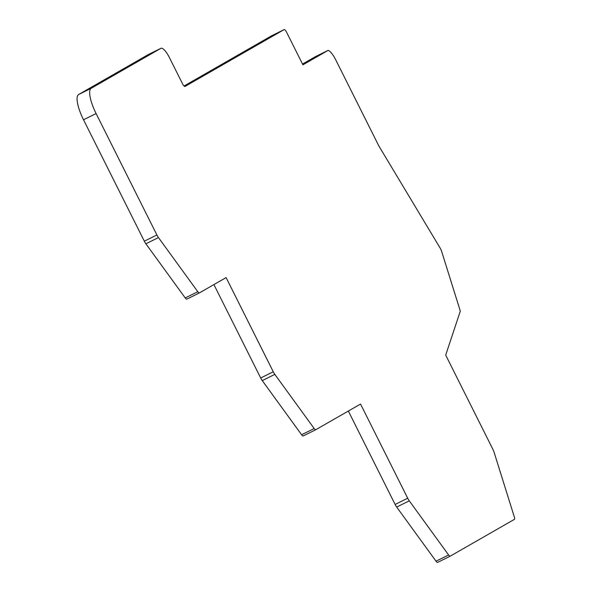 <?xml version="1.0" encoding="UTF-8"?>
<svg xmlns="http://www.w3.org/2000/svg" width="592" height="592" viewBox="0 0 592 592"><rect width="100%" height="100%" fill="white"/><g stroke="black" fill="none" stroke-linecap="round" stroke-linejoin="round"><path stroke-width="0.89" d="M436.03 561.201A3.663 1.036 63.7 0 0 437.614 562.4A3.663 1.036 63.7 0 0 437.643 562.385L450.164 556.191A3.663 1.036 -116.3 0 1 448.61 554.985L436.03 561.201L396.692 507.063L409.272 500.839L448.61 554.985M348.348 411.04L395.123 504.451A6.098 1.732 63.7 0 0 396.692 507.063M213.912 284.589L260.687 377.992A6.098 1.732 63.7 0 0 262.256 380.604L301.594 434.75A3.663 1.036 63.7 0 0 303.178 435.949A3.663 1.036 63.7 0 0 303.208 435.927L315.728 429.74M148.429 54.494A12.195 3.463 63.7 0 0 148.377 54.523A12.195 3.463 63.7 0 0 148.326 54.553L78.625 94.52A24.398 6.926 63.7 0 0 83.524 119.784L144.322 241.181A6.098 1.732 63.7 0 0 145.884 243.793L185.222 297.939A3.663 1.036 63.7 0 0 186.813 299.138A3.663 1.036 63.7 0 0 186.828 299.123L199.371 292.922M271.565 35.816A3.663 1.036 63.7 0 0 271.55 35.823L184.053 85.995M302.527 64.054L315.58 56.566L328.16 50.35L302.912 64.824L286.661 32.36A3.663 1.036 -116.3 0 0 284.13 29.6A3.663 1.036 -116.3 0 1 284.13 29.6L271.55 35.823A3.663 1.036 63.7 0 0 271.536 35.831L284.116 29.607L185.022 86.432A3.663 1.036 -116.3 0 1 185.007 86.447A3.663 1.036 -116.3 0 1 182.484 83.679L169.371 57.505A12.195 3.463 -116.3 0 0 160.957 48.3L148.377 54.523M437.614 562.4L450.194 556.177A3.663 1.036 -116.3 0 0 450.223 556.162L514.433 519.339A3.663 1.036 63.7 0 0 514.411 517.245L494.068 452.207A6.098 1.732 -116.3 0 0 492.907 449.365L445.695 355.082L460.139 311.666A3.663 1.036 -116.3 0 0 459.925 309.831L441.625 251.304A3.663 1.036 -116.3 0 0 440.922 249.602L440.441 248.64A3.663 1.036 -116.3 0 0 439.989 247.811L378.836 145.928L335.597 59.585A12.195 3.463 -116.3 0 0 328.16 50.35M409.272 500.839A6.098 1.732 -116.3 0 1 407.703 498.227L395.123 504.451M262.256 380.604L274.836 374.381L314.174 428.527A3.663 1.036 -116.3 0 0 315.758 429.725A3.663 1.036 -116.3 0 0 315.795 429.711L360.543 404.047L407.703 498.227M274.836 374.381A6.098 1.732 -116.3 0 1 273.267 371.776L260.687 377.992M145.884 243.793L158.464 237.57L197.802 291.715A3.663 1.036 -116.3 0 0 199.393 292.914A3.663 1.036 -116.3 0 0 199.408 292.907L226.107 277.589L273.267 371.776M158.464 237.57A6.098 1.732 -116.3 0 1 156.902 234.965L144.322 241.181M83.524 119.784L96.104 113.56L156.902 234.965M96.104 113.56A24.398 6.926 -116.3 0 1 91.205 88.297L78.625 94.52M148.326 54.553L160.906 48.329L91.205 88.297M314.174 428.527L301.594 434.75M197.802 291.715L185.222 297.939M315.758 429.725L303.178 435.949M199.393 292.914L186.813 299.138"/></g></svg>
